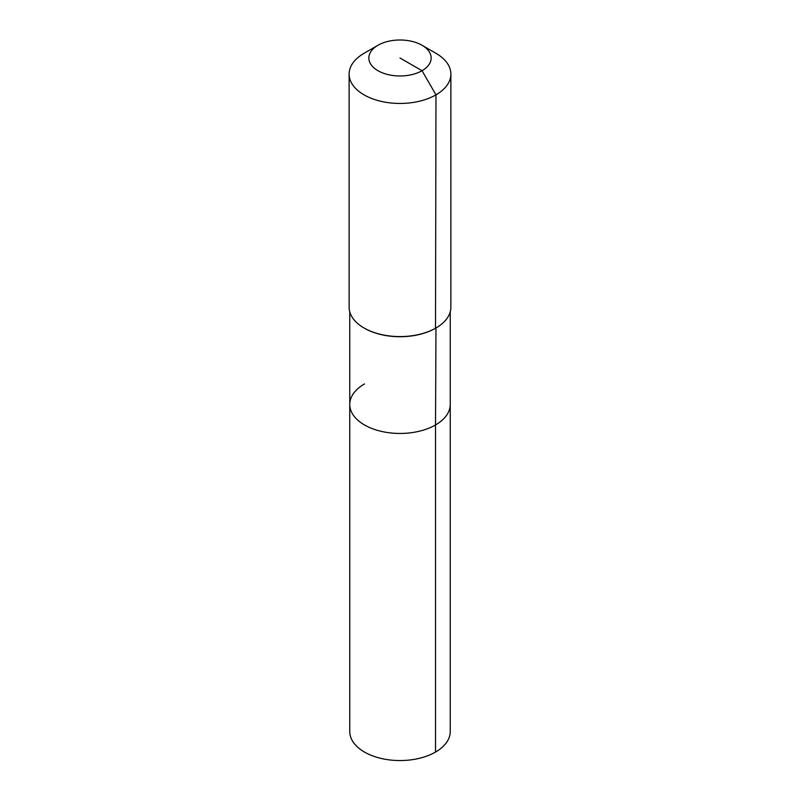 <?xml version="1.0" encoding="UTF-8"?>
<svg xmlns="http://www.w3.org/2000/svg" width="800" height="800" viewBox="0 0 800 800"><rect width="100%" height="100%" fill="white"/><g stroke="black" fill="none" stroke-linecap="round" stroke-linejoin="round"><path stroke-width="1.2" d="M450.24 311.84L450.24 731.55A50.24 29 180 0 1 435.52 752.06A50.24 29 180 0 1 380.78 758.35A50.24 29 180 0 1 349.76 731.55L349.76 404.45A50.24 29 180 0 1 364.48 383.94M422.03 45.27A31.16 17.99 180 0 1 422.03 70.71A31.16 17.99 180 0 1 377.97 70.71A31.16 17.99 180 0 1 377.97 45.27A31.16 17.99 180 0 1 422.03 45.27L435.97 53.32A50.87 29.37 180 0 1 450.87 74.09L450.87 307.21A50.87 29.37 180 0 1 435.97 327.98L435.52 424.96A50.24 29 180 0 0 450.24 404.45A50.24 29 180 0 1 435.52 424.96A50.24 29 180 0 1 380.78 431.24A50.24 29 180 0 1 349.76 404.45A50.24 29 180 0 0 380.78 431.24A50.24 29 180 0 0 435.52 424.96L435.52 752.06M450.87 74.09A50.87 29.37 180 0 1 435.97 94.85L435.52 328.24A50.24 29 180 0 1 364.48 328.24A50.24 29 180 0 1 364.25 328.11M435.52 328.24L435.97 327.98A50.87 29.37 180 0 1 364.03 327.98A50.87 29.37 180 0 1 349.13 307.21L349.13 74.09A50.87 29.37 180 0 1 364.03 53.32L377.97 45.27L364.03 53.32M400 57.99L422.03 70.71L435.97 94.85A50.87 29.37 180 0 1 380.53 101.22A50.87 29.37 180 0 1 349.13 74.09M349.76 311.84L349.76 404.45"/></g></svg>
